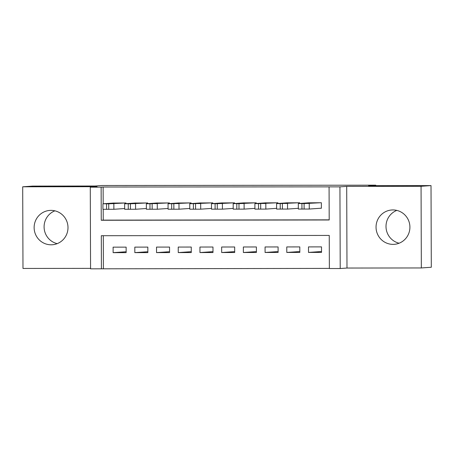 <?xml version="1.0" encoding="UTF-8"?>
<svg xmlns="http://www.w3.org/2000/svg" width="454" height="454" viewBox="0 0 454 454"><rect width="100%" height="100%" fill="white"/><g stroke="black" fill="none" stroke-linecap="round" stroke-linejoin="round"><path stroke-width="0.68" d="M51.126 244.797A17.218 16.934 -94 0 0 52.267 244.757A17.218 16.934 -94 0 0 67.986 226.983A17.218 16.934 -94 0 0 51.001 210.372A17.218 16.934 -94 0 0 49.861 210.412A17.218 16.934 -94 0 0 34.141 228.186A17.218 16.934 -94 0 0 51.126 244.797M393.039 244.371A17.218 16.934 -94 0 0 394.18 244.331A17.218 16.934 -94 0 0 409.9 226.552A17.218 16.934 -94 0 0 392.92 209.941A17.218 16.934 -94 0 0 391.774 209.981A17.218 16.934 -94 0 0 376.054 227.76A17.218 16.934 -94 0 0 393.039 244.371M101.418 268.813L90.567 268.83L90.284 187.173L101.134 187.156L101.253 220.264L329.195 219.98L329.076 186.872L339.933 186.861L340.216 268.518L329.366 268.53L329.246 235.427L101.304 235.711L101.418 268.813L329.36 268.393M375.776 185.663L375.77 185.17L102.241 185.51L95.073 186.015L32.66 186.095L22.7 186.793L22.984 268.45L90.562 268.365M375.77 185.17L368.603 185.675L431.016 185.595L431.3 267.253L421.34 267.951L421.057 186.293L346.703 186.384L339.933 186.861M346.703 186.384L346.987 268.042L421.34 267.951M346.987 268.042L340.216 268.518M431.016 185.595L421.057 186.293M125.979 203.664L125.979 202.989L112.95 203.08M147.686 203.636L147.686 202.966L134.662 203.057M169.399 203.608L169.393 202.938L156.369 203.029M191.106 203.579L191.106 202.91L178.076 203M212.812 203.557L212.812 202.881L199.788 202.972M234.525 203.528L234.519 202.853L221.495 202.944M256.232 203.5L256.232 202.83L243.202 202.921M277.939 203.471L277.939 202.802L264.915 202.893M299.651 203.449L299.646 202.773L286.622 202.864M321.528 251.505L308.504 252.418L321.528 252.401L321.511 246.885L308.487 246.902L308.504 252.418M299.816 251.533L286.797 252.447L299.822 252.43L299.799 246.914L286.775 246.931L286.797 252.447M278.109 251.561L265.085 252.475L278.115 252.458L278.092 246.942L265.068 246.959L265.085 252.475M256.402 251.59L243.378 252.503L256.402 252.486L256.385 246.965L243.361 246.982L243.378 252.503M234.69 251.618L221.671 252.526L234.695 252.509L234.673 246.993L221.648 247.01L221.671 252.526M212.983 251.641L199.959 252.555L212.988 252.537L212.966 247.021L199.942 247.038L199.959 252.555M191.276 251.669L178.252 252.583L191.276 252.566L191.259 247.05L178.235 247.067L178.252 252.583M169.563 251.698L156.545 252.611L169.569 252.594L169.546 247.078L156.522 247.089L156.545 252.611M147.856 251.726L134.832 252.634L147.856 252.623L147.839 247.101L134.815 247.118L134.832 252.634M103.296 235.711L103.41 268.677M126.133 247.129L113.108 247.146L113.125 252.662L126.15 252.645L126.133 247.129M329.076 186.872L103.126 187.02L103.183 203.767M103.206 209.322L103.245 220.122L329.195 219.844M320.291 208.267L321.375 208.267L321.358 202.745L308.334 202.836M90.284 187.173L97.054 186.696L22.7 186.793M103.126 187.02L101.134 187.156M103.245 220.122L101.253 220.264M126.15 251.749L113.125 252.662M399.106 243.219A17.218 16.934 86 0 1 386.048 227.641A17.218 16.934 86 0 1 396.807 210.395M57.193 243.645A17.218 16.934 86 0 1 44.134 228.067A17.218 16.934 86 0 1 54.894 210.826M320.269 202.751L304.101 203.585L298.38 203.534L309.418 202.762M298.312 203.545L298.329 209.061L309.259 209.039L321.375 208.187M308.72 203.426L301.711 203.437L308.72 203.426M298.562 202.773L280.22 203.613L276.673 203.562L287.705 202.79M276.599 203.574L276.622 209.09L287.547 209.067L298.329 208.312M287.007 203.449L280.005 203.466L287.007 203.449M276.855 202.802L258.508 203.642L254.966 203.591L265.999 202.819M254.893 203.602L254.91 209.118L265.84 209.095L276.617 208.335M265.301 203.477L258.298 203.494L265.301 203.477M255.142 202.83L238.974 203.664L233.186 203.625L244.292 202.842M233.186 203.625L233.203 209.146L244.127 209.118L254.91 208.363M243.588 203.506L236.585 203.523L243.588 203.506M233.435 202.859L217.262 203.693L211.473 203.653L222.579 202.87M211.473 203.653L211.496 209.169L222.42 209.146L233.203 208.392M221.881 203.534L214.878 203.551L221.881 203.534M211.729 202.881L193.381 203.721L189.84 203.67L200.872 202.898M189.766 203.681L189.783 209.198L200.713 209.175L211.49 208.42M200.174 203.557L193.166 203.574L200.174 203.557M190.016 202.91L171.674 203.75L168.128 203.698L179.165 202.927M168.059 203.71L168.076 209.226L179.001 209.203L189.783 208.448M178.462 203.585L171.459 203.602L178.462 203.585M168.309 202.938L149.968 203.778L146.347 203.732L157.453 202.949M146.347 203.732L146.37 209.254L157.294 209.226L168.076 208.471M156.755 203.613L149.752 203.63L156.755 203.613M146.602 202.966L130.429 203.801L124.64 203.761L135.746 202.978M124.64 203.761L124.657 209.277L135.587 209.254L146.364 208.499M135.048 203.642L128.039 203.659L135.048 203.642M124.89 202.995L108.722 203.829L103.001 203.778L114.039 203.006M102.933 203.789L102.95 209.305L113.875 209.283L124.657 208.528M113.335 203.67L106.332 203.681L113.335 203.67M309.259 209.039L309.236 203.523M304.118 209.101L304.101 203.585M301.95 209.101L301.927 203.585M287.547 209.067L287.53 203.551M282.411 209.129L282.388 203.608M280.237 209.129L280.22 203.613M265.84 209.095L265.817 203.574M260.698 209.152L260.681 203.636M258.53 209.158L258.508 203.642M244.127 209.118L244.11 203.602M238.991 209.181L238.974 203.664M236.818 209.186L236.801 203.664M222.42 209.146L222.403 203.63M217.284 209.209L217.262 203.693M215.111 209.209L215.094 203.693M200.713 209.175L200.691 203.659M195.572 209.237L195.555 203.715M193.404 209.237L193.381 203.721M179.001 209.203L178.984 203.681M173.865 209.26L173.848 203.744M171.691 209.266L171.674 203.75M157.294 209.226L157.277 203.71M152.158 209.288L152.135 203.772M149.985 209.294L149.968 203.778M135.587 209.254L135.564 203.738M130.446 209.317L130.429 203.801M128.278 209.322L128.255 203.801M113.875 209.283L113.858 203.767M108.739 209.345L108.722 203.829M106.565 209.345L106.548 203.829"/></g></svg>
